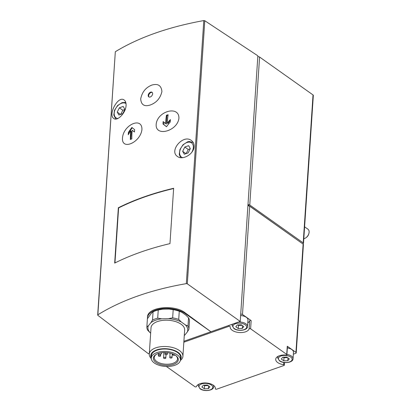 <?xml version="1.0" encoding="UTF-8"?>
<svg xmlns="http://www.w3.org/2000/svg" width="411" height="411" viewBox="0 0 411 411"><rect width="100%" height="100%" fill="white"/><g stroke="black" fill="none" stroke-linecap="round" stroke-linejoin="round"><path stroke-width="0.62" d="M302.876 243.923L302.958 243.898A1.403 0.719 3.8 0 0 303.498 243.379L313.326 95.414A1.403 0.719 3.8 0 0 313.028 94.931L259.593 57.042A1.403 0.719 3.8 0 0 257.805 56.769M151.721 85.128C145.705 87.564 142.026 92.162 140.696 98.917C141.143 104.882 144.369 106.896 150.375 104.969C156.54 102.642 160.388 98.162 161.919 91.545C161.302 85.426 157.901 83.289 151.721 85.128M148.196 95.362A2.81 1.85 125.3 0 1 149.676 92.686A2.81 1.85 125.3 0 1 152.034 92.29A2.81 1.85 125.3 0 1 151.921 95.655A2.81 1.85 125.3 0 1 148.787 96.873A2.81 1.85 125.3 0 1 148.196 95.362M118.347 207.75A224.694 115.234 3.8 0 1 173.642 188.279L169.964 243.62A224.694 115.234 3.8 0 0 114.674 263.086L118.347 207.75L118.604 207.935A224.694 115.234 3.8 0 1 173.627 188.531M122.493 138.106C121.569 150.816 140.495 142.458 141.934 129.532C142.268 116.411 123.274 124.805 122.493 138.106M178.919 118.24C179.253 105.113 157.1 111.186 156.17 124.471C155.327 137.228 177.547 131.124 178.919 118.24M97.674 315.037L115.321 51.724C138.995 37.36 168.484 26.977 203.794 20.571L204.781 20.735L257.867 55.819L240.23 321.433L187.308 283.821L186.322 283.636C151.032 289.76 121.538 300.143 97.849 314.79L97.844 315.324L148.438 353.753L149.316 353.445M194.115 146.563C193.884 154.151 182.535 160.562 177.454 156.468C168.762 150.965 183.244 133.801 191.413 140.536C193.324 141.939 194.223 143.948 194.115 146.563M126.079 105.493C125.787 113.03 117.269 121.548 113.79 118.496C107.703 114.833 118.25 94.982 124.204 100.058C125.571 101.101 126.198 102.914 126.079 105.493M237.296 324.921L241.308 324.829L243.795 326.596L242.274 328.451L238.267 328.543L235.775 326.776L237.296 324.921M282.804 357.19L286.816 357.097L289.303 358.86L287.782 360.719L283.775 360.807L281.283 359.044L282.804 357.19M203.404 385.148L207.411 385.056L209.903 386.818L208.382 388.672L204.37 388.765L201.883 387.003L203.404 385.148M183.84 342.204L228.865 326.349A0.843 0.432 3.8 0 1 229.764 326.349A0.843 0.432 3.8 0 1 230.222 326.776A0.843 0.432 3.8 0 1 230.217 326.791A9.551 4.896 3.8 0 0 230.196 327.017A9.551 4.896 3.8 0 0 238.765 332.484A9.551 4.896 3.8 0 0 249.123 328.923A0.843 0.432 3.8 0 1 249.749 328.605A0.843 0.432 3.8 0 1 250.618 328.8L286.724 354.4A0.843 0.432 3.8 0 1 286.899 354.693A0.843 0.432 3.8 0 1 285.989 355.063A9.551 4.896 3.8 0 0 275.704 359.281A9.551 4.896 3.8 0 0 283.647 364.675A0.843 0.432 3.8 0 1 284.35 365.153A0.843 0.432 3.8 0 1 284.027 365.461L216.689 389.171A0.843 0.432 3.8 0 1 215.79 389.171A0.843 0.432 3.8 0 1 215.328 388.749A0.843 0.432 3.8 0 1 215.333 388.729A9.551 4.896 3.8 0 0 215.359 388.508A9.551 4.896 3.8 0 0 206.784 383.037A9.551 4.896 3.8 0 0 196.427 386.597A0.843 0.432 3.8 0 1 195.806 386.915A0.843 0.432 3.8 0 1 194.932 386.72L166.393 366.484M175.759 355.546A11.657 5.98 3.8 0 1 177.516 359.009A11.657 5.98 3.8 0 1 169.481 364.105A11.657 5.98 3.8 0 1 156.709 361.469A11.657 5.98 3.8 0 1 154.259 357.462A11.657 5.98 3.8 0 1 156.463 354.267M150.667 333.136L150.308 332.884A19.944 10.229 3.8 0 1 148.397 325.728L150.899 322.676A19.944 10.229 3.8 0 1 161.831 318.823L168.428 318.674A19.944 10.229 3.8 0 1 181.272 321.983L185.366 324.885A19.944 10.229 3.8 0 1 187.277 332.042L184.775 335.093A19.944 10.229 3.8 0 1 184.292 335.458M151.269 358.556A16.851 8.641 3.8 0 1 149.275 354.066L151.022 327.767A16.851 8.641 3.8 0 1 168.412 320.261A16.851 8.641 3.8 0 1 184.652 330.002L182.905 356.296A16.851 8.641 3.8 0 1 180.337 360.483M168.428 318.674L172.656 317.857A21.064 10.804 3.8 0 1 178.723 319.419L181.272 321.983M150.308 332.884L147.76 330.321A21.064 10.804 3.8 0 1 146.855 326.94L148.397 325.728M150.899 322.676L152.532 320.02A21.064 10.804 3.8 0 1 157.701 318.196L161.831 318.823M184.775 335.093L184.282 335.535M185.366 324.885L188.007 326A21.064 10.804 3.8 0 1 188.911 329.386L187.277 332.042M172.656 317.857L173.195 309.678A21.064 10.804 3.8 0 1 179.268 311.24L178.723 319.419M152.532 320.02L153.072 311.836A21.064 10.804 3.8 0 1 156.288 310.552A21.064 10.804 3.8 0 1 158.24 310.017L157.701 318.196M146.855 326.94L147.4 318.761L151.536 313.048L153.072 311.836M188.911 329.386L189.456 321.207A21.064 10.804 3.8 0 0 188.551 317.821L186.003 315.263L181.914 312.36L179.268 311.24M188.007 326L188.551 317.821M173.195 309.678L169.065 309.051A19.944 10.229 3.8 0 1 181.046 311.934A19.944 10.229 3.8 0 1 181.123 311.97M156.288 310.552L156.987 310.336A19.944 10.229 3.8 0 1 162.468 309.2L158.24 310.017M149.275 354.066A16.851 8.641 3.8 0 1 166.666 346.56A16.851 8.641 3.8 0 1 182.905 356.296M155.995 362.425A12.5 6.412 3.8 0 1 156.093 354.472A12.5 6.412 3.8 0 1 176.093 355.803A12.5 6.412 3.8 0 1 173.231 364.49A12.5 6.412 3.8 0 1 155.995 362.425M154.341 363.011A14.606 7.49 3.8 0 1 151.269 357.991A14.606 7.49 3.8 0 1 166.337 351.487A14.606 7.49 3.8 0 1 180.414 359.928A14.606 7.49 3.8 0 1 170.344 366.314A14.606 7.49 3.8 0 1 154.341 363.011M151.269 357.991L151.428 355.587A14.606 7.49 3.8 0 1 166.496 349.078A14.606 7.49 3.8 0 1 180.573 357.519L180.414 359.928M151.279 357.832A15.253 7.819 3.8 0 1 166.517 348.749A15.253 7.819 3.8 0 1 180.424 359.769M293.351 354.19L295.689 353.368A1.403 0.719 3.8 0 0 296.228 352.849A1.403 0.719 3.8 0 0 295.93 352.366L287.263 346.221A0.843 0.432 3.8 0 1 287.443 346.509L286.899 354.693M295.93 352.366L303.123 244.098L249.688 206.209A1.403 0.719 3.8 0 0 247.9 205.937M247.782 322.856A9.551 4.896 3.8 0 0 249.667 320.744A0.843 0.432 3.8 0 1 250.289 320.426A0.843 0.432 3.8 0 1 251.162 320.621L242.495 314.477L249.688 206.209M303.123 244.098A1.403 0.719 3.8 0 1 303.416 244.581L296.228 352.849M302.09 243.369L247.967 204.904M247.977 204.735A1.403 0.719 3.8 0 1 249.765 205.007L259.593 57.042M249.765 205.007L303.205 242.896A1.403 0.719 3.8 0 1 303.498 243.379M240.707 314.204A1.403 0.719 3.8 0 1 242.495 314.477M240.23 321.433L210.92 331.754L185.104 312.792C174.223 304.032 147.277 307.074 147.513 317.035L147.457 317.862A21.064 10.804 3.8 0 1 161.98 308.651A21.064 10.804 3.8 0 1 185.063 313.418L210.92 331.754L183.902 341.269M147.462 318.653A21.064 10.804 3.8 0 1 147.457 317.862M162.468 309.2L169.065 309.051M158.589 356.111A1.125 0.575 3.8 0 1 158.353 355.726A1.125 0.575 3.8 0 1 159.514 355.227A1.125 0.575 3.8 0 1 160.598 355.875A1.125 0.575 3.8 0 1 159.822 356.368A1.125 0.575 3.8 0 1 158.589 356.111M163.794 358.279A1.125 0.575 3.8 0 1 163.557 357.894A1.125 0.575 3.8 0 1 164.719 357.395A1.125 0.575 3.8 0 1 165.797 358.043A1.125 0.575 3.8 0 1 165.027 358.536A1.125 0.575 3.8 0 1 163.794 358.279M170.015 357.822A1.125 0.575 3.8 0 1 169.779 357.431A1.125 0.575 3.8 0 1 170.94 356.933A1.125 0.575 3.8 0 1 172.019 357.58A1.125 0.575 3.8 0 1 171.248 358.073A1.125 0.575 3.8 0 1 170.015 357.822M165.273 354.457A1.125 0.575 3.8 0 1 165.037 354.071A1.125 0.575 3.8 0 1 166.198 353.573A1.125 0.575 3.8 0 1 167.282 354.22A1.125 0.575 3.8 0 1 166.506 354.714A1.125 0.575 3.8 0 1 165.273 354.457M174.906 354.991A1.125 0.575 3.8 0 1 174.028 355.315A1.125 0.575 3.8 0 1 172.974 355.047A1.125 0.575 3.8 0 1 172.738 354.662A1.125 0.575 3.8 0 1 173.344 354.2M160.937 352.813L161.127 352.951A1.685 0.863 3.8 0 1 161.482 353.527A1.685 0.863 3.8 0 1 160.321 354.267A1.685 0.863 3.8 0 1 158.471 353.886L158.03 353.568M240.62 315.525A7.722 3.961 3.8 0 1 247.972 319.979L247.54 326.478A7.722 3.961 3.8 0 0 238.663 321.988M287.346 347.927A7.722 3.961 3.8 0 1 293.48 352.248L293.048 358.741A7.722 3.961 3.8 0 0 286.914 354.426M208.567 385.872L208.382 388.672M208.12 385.559L204.58 385.636L204.37 388.765M204.58 385.636L203.871 385.138M287.967 357.914L287.782 360.719M287.525 357.601L283.98 357.683L283.775 360.807M283.98 357.683L283.271 357.18M242.459 325.651L242.274 328.451M242.017 325.332L238.472 325.414L238.267 328.543M238.472 325.414L237.764 324.911M190.319 148.607L188.644 145.674L184.811 147.025L182.654 151.305L184.334 154.243L188.161 152.892L190.319 148.607M303.806 238.74A5.615 3.699 -54.7 0 0 305.763 237.856L306.272 237.501A4.413 2.908 -54.7 0 0 308.738 234.023L308.902 233.427A5.615 3.699 -54.7 0 0 309.113 232.21A5.615 3.699 -54.7 0 0 307.937 229.184L304.597 226.815M305.763 237.856A5.615 3.699 -54.7 0 0 308.902 233.427M124.882 109.383L123.208 106.449L119.375 107.795L117.222 112.08L118.897 115.013L122.73 113.667L124.882 109.383M190.236 148.772L188.259 149.47L184.811 147.025M185.978 153.663L182.654 151.305M188.259 149.47L186.183 153.591M124.8 109.547L122.822 110.24L119.375 107.795M120.541 114.433L117.222 112.08M122.822 110.24L120.752 114.361M166.491 126.737A60.664 1.613 -143.3 0 1 163.003 124.004A60.643 33.383 -109.4 0 1 163.131 121.574A60.653 1.613 36.7 0 0 165.679 123.577A60.463 33.286 -109.4 0 1 166.434 115.214A60.278 30.912 3.8 0 1 168.13 114.746A60.268 33.178 70.6 0 0 167.369 123.11A60.253 45.302 -51.6 0 1 170.37 119.57A59.801 32.921 70.6 0 0 170.246 122A59.991 45.102 128.4 0 0 166.491 126.737M130.385 139.519A60.268 33.178 -109.4 0 1 130.76 130.878A60.253 45.302 128.4 0 0 128.237 134.762A59.801 32.921 -109.4 0 1 128.432 132.378A59.985 45.102 -51.6 0 1 131.89 127.436A60.664 1.613 36.7 0 0 134.633 129.645A60.643 33.383 70.6 0 0 134.443 132.023A60.653 1.613 -143.3 0 1 132.208 130.241A60.463 33.286 70.6 0 0 131.833 138.882A60.278 30.912 -176.2 0 0 130.385 139.519M163.953 122.226L163.799 124.564L166.512 126.716M163.799 124.564L163.003 124.004M170.329 120.274L167.919 123.506L167.369 123.11M168.068 115.147L166.917 115.553L166.434 115.214M166.917 115.553L166.352 124.055L165.679 123.577M130.76 130.878L131.309 131.273L130.775 139.344M134.443 131.957L132.208 130.241M132.291 127.759L128.71 132.573L128.432 132.378M128.71 132.573L128.602 134.166M152.245 92.48A2.81 1.85 -54.7 0 0 151.032 92.506A2.81 1.85 -54.7 0 0 148.659 95.686A2.81 1.85 -54.7 0 0 149.034 97.011M118.604 207.935L114.952 262.948M97.849 314.79L115.321 51.724M186.322 283.636L203.794 20.571M234.368 328.595A6.879 3.529 3.8 0 1 238.837 323.138A6.879 3.529 3.8 0 1 246.153 328.327A6.879 3.529 3.8 0 1 234.368 328.595M279.876 360.863A6.879 3.529 3.8 0 1 284.345 355.407A6.879 3.529 3.8 0 1 291.661 360.591A6.879 3.529 3.8 0 1 279.876 360.863M200.476 388.816A6.879 3.529 3.8 0 1 204.945 383.365A6.879 3.529 3.8 0 1 212.261 388.549A6.879 3.529 3.8 0 1 200.476 388.816M228.927 325.414L228.865 326.349M251.162 320.621L250.618 328.8M287.263 346.221L286.724 354.4M303.205 242.896L313.028 94.931M187.308 283.821L204.781 20.735M185.104 312.792L185.063 313.418M249.667 320.744L249.123 328.923M283.796 362.456L283.647 364.675M215.364 388.282L215.333 388.729M213.088 385.045A7.722 3.961 3.8 0 1 213.648 386.7C213.807 390.661 204.128 391.935 200.034 388.785L198.236 385.677A7.722 3.961 3.8 0 1 199.006 384.11M293.048 358.741C293.207 362.702 283.533 363.976 279.434 360.827L277.636 357.719A7.722 3.961 3.8 0 1 278.411 356.157M247.54 326.478C247.699 330.434 238.026 331.713 233.926 328.559L232.128 325.455A7.722 3.961 3.8 0 1 232.729 324.074M191.793 152.301A8.708 5.733 -54.7 0 0 193.345 147.544A8.708 5.733 -54.7 0 0 188.146 142.196A8.708 5.733 -54.7 0 0 180.198 149.722A8.708 5.733 -54.7 0 0 182.679 157.639M193.442 142.92A9.828 6.478 -54.7 0 0 192.862 142.427L189.178 141.512L187.58 141.836L183.034 144.744L179.967 149.465L179.227 154.289L180.573 157.619M126.023 103.582A8.708 5.733 -54.7 0 0 115.589 108.658A8.708 5.733 -54.7 0 0 117.772 118.522M158.476 353.886L158.353 355.726M160.711 354.19L160.598 355.875M163.917 352.52L163.557 357.894M166.023 354.714L165.797 358.043M170.067 353.126L169.779 357.431M172.276 353.773L172.019 357.58M165.14 352.515L165.037 354.071M167.385 352.664L167.282 354.22M172.784 353.963L172.738 354.662M161.533 352.72L161.482 353.527M284.52 362.548L284.35 365.153M215.364 388.272L215.328 388.749M213.648 386.7L213.725 385.513M198.236 385.677L198.313 384.485M277.636 357.719L277.713 356.532M232.128 325.455L232.205 324.258M193.376 142.792L192.862 142.427M125.776 102.437L122.144 102.606L117.597 105.519L114.53 110.24L113.79 115.065L115.794 119.041"/></g></svg>
